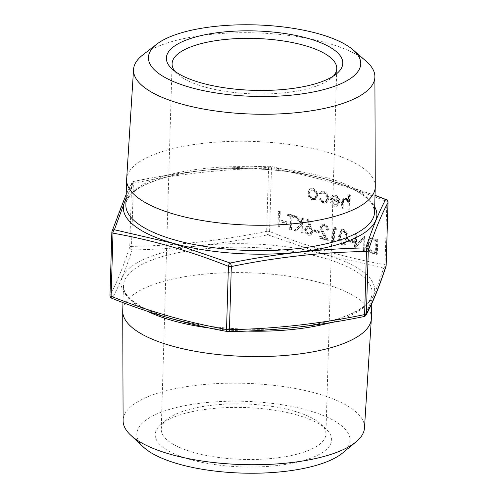 <?xml version="1.0" encoding="UTF-8"?>
<svg xmlns="http://www.w3.org/2000/svg" width="498" height="498" viewBox="0 0 498 498"><rect width="100%" height="100%" fill="white"/><g stroke="black" fill="none" stroke-linecap="round" stroke-linejoin="round"><path stroke-width="0.37" stroke-dasharray="2.49 1.87" d="M279.117 226.515L279.552 211.862L278.444 211.544L278.015 226.198L279.117 226.515L279.839 226.223L280.274 211.569L279.552 211.862M286.045 223.577L286.089 222.077L281.358 220.72L281.314 222.22L286.045 223.577L286.761 223.285L286.811 221.784L286.089 222.077M291.174 216.717L293.857 217.489L293.901 215.989L287.439 214.128L287.39 215.634L290.073 216.4L289.68 229.553L290.788 229.871L291.174 216.717L291.896 216.425L294.579 217.196L293.857 217.489M302.143 233.132L302.579 218.479L301.471 218.161L301.309 223.739L296.347 216.686L294.772 216.238L300.618 224.548L293.864 230.755L295.333 231.172L301.246 225.743L301.041 232.815L302.865 232.834L303.294 218.186L302.579 218.479M310.951 227.25L307.478 219.506L306.606 220.06L309.681 226.914L308.411 226.403L306.513 226.459L304.633 229.696C304.764 232.529 306.002 234.396 308.343 235.293L310.291 235.224L312.202 231.9L310.951 227.25L311.673 226.957L308.2 219.213L307.322 219.767L310.397 226.621L309.127 226.111L307.235 226.167L305.349 229.404C305.486 232.236 306.718 234.104 309.059 234.994L311.013 234.931L312.918 231.607L311.673 226.957M352.596 242.7L352.64 241.2L347.909 239.837L347.865 241.343L352.596 242.7L353.319 242.408L353.362 240.901L352.64 241.2M362.861 250.575L363.963 250.892L364.399 236.239L355.697 245.371L356.039 233.842L354.937 233.525L354.501 248.172L363.204 239.071L362.861 250.575L364.685 250.6L363.963 250.892M372.772 253.426L376.581 254.515L377.017 239.868L370.612 238.561L369.634 238.816L366.702 244.474C366.796 249.261 368.819 252.243 372.772 253.426L373.488 253.127L377.303 254.223L377.739 239.569L371.334 238.262L370.356 238.523L367.418 244.182C367.512 248.963 369.535 251.944 373.488 253.127M323.345 191.867L320.563 191.948L319.156 193.193L320.058 194.145L321.241 193.236L323.389 193.205C325.667 193.996 326.912 195.764 327.105 198.509L325.275 201.609L323.127 201.659L319.915 198.839L318.975 199.293L323.109 202.979L325.817 202.929L328.207 198.945C327.977 195.303 326.358 192.944 323.345 191.867L324.061 191.574L321.285 191.655L319.156 193.193M334.743 204.995L331.5 201.79L330.498 202.12C331.338 204.329 332.695 205.711 334.563 206.265L336.916 206.253L339.25 202.057L338.323 198.185L334.868 195.179L332.502 195.228L331.182 196.243L330.093 199.679L338.136 201.989L336.436 204.958L334.743 204.995L335.459 204.697L332.222 201.491L331.22 201.827C332.06 204.037 333.417 205.419 335.285 205.973L337.638 205.96L339.972 201.758L339.038 197.887L335.59 194.886L333.224 194.936L331.905 195.951L330.815 199.387L338.858 201.696L337.152 204.666L335.459 204.697M386.137 265.39A2.944 0.99 1.7 0 0 385.016 264.693C346.415 257.914 307.938 246.859 269.592 231.533L271.466 168.405C310.067 175.184 348.544 186.24 386.89 201.572L385.016 264.693A2.944 1.755 100.3 0 1 383.609 268.105C376.974 288.51 370.375 304.639 363.814 316.491C318.527 325.829 273.321 330.865 228.184 331.606C189.427 324.82 150.819 313.728 112.355 298.321C118.736 286.468 125.334 270.339 132.151 249.934C177.182 249.149 222.388 244.107 267.781 234.826L325.642 254.696L383.609 268.105A2.944 2.652 18.4 0 0 386.006 266.355M349.185 210.281L349.633 195.253L348.525 194.936L348.339 201.279L344.983 198.086L343.253 198.123L341.46 202.549L341.298 208.015L342.406 208.332L342.755 200.893L343.794 199.449L345.139 199.455C346.683 200.028 347.672 201.267 348.114 203.172L348.083 209.963L349.907 209.988L350.349 194.955L349.633 195.253M316.049 191.562L312.676 188.804L310.31 188.854L309.208 189.582L307.864 193.037C308.025 196.505 309.519 198.789 312.352 199.885L314.761 199.847L317.17 195.714L316.049 191.562L316.772 191.263L313.398 188.505L311.026 188.555L309.93 189.29L308.586 192.745C308.748 196.212 310.242 198.49 313.068 199.592L315.483 199.555L317.892 195.415L316.772 191.263M342.649 245.147L344.504 245.084L346.994 238.635C347.48 234.577 346.185 231.614 343.11 229.746L341.192 229.815L338.634 236.233C338.204 240.316 339.543 243.292 342.649 245.147L345.226 244.792L347.71 238.337C348.202 234.284 346.907 231.321 343.825 229.447L341.914 229.522L339.356 235.94C338.92 240.024 340.265 242.993 343.371 244.854M335.808 229.541L335.135 227.835L332.857 227.181L332.421 241.829L333.529 242.146L333.915 228.999L335.808 229.541L336.53 229.248L335.851 227.536L335.135 227.835M323.825 225.719C325.549 226.385 326.464 227.785 326.576 229.92L327.678 230.238C327.56 227.206 326.271 225.189 323.812 224.2L321.857 224.225L319.965 227.486L322.299 233.462L325.262 238.256L319.535 236.612L319.492 238.112L327.852 240.515L323.258 233.083L321.067 227.922L322.399 225.75L324.54 225.426C326.271 226.086 327.186 227.486 327.292 229.628L326.576 229.92M318.533 232.915L318.577 231.408L313.846 230.051L313.802 231.558L318.533 232.915L319.249 232.622L319.299 231.116L318.577 231.408M375.019 195.421L322.53 178.116L269.816 166.245C224.723 166.979 179.51 172.015 134.186 181.359L126.075 198.117M371.377 318.278A124.376 41.869 1.7 0 0 323.196 283.48A124.376 41.869 1.7 0 0 192.875 275.462A124.376 41.869 1.7 0 0 122.726 310.895M364.48 427.987A120.746 40.649 1.7 0 0 317.724 393.75A120.746 40.649 1.7 0 0 190.609 386.05A120.746 40.649 1.7 0 0 123.106 420.822M143.468 447.086A106.659 35.906 -178.3 0 1 180.288 406.605A106.659 35.906 -178.3 0 1 308.704 410.533A106.659 35.906 -178.3 0 1 342.593 452.999M297.443 415.139A88.258 29.712 1.7 0 0 161.34 424.147A88.258 29.712 1.7 0 0 242.532 466.906A88.258 29.712 1.7 0 0 326.115 429.039A88.258 29.712 1.7 0 0 297.443 415.139M174.935 71.32A82.369 27.726 1.7 0 0 177.238 73.804A82.369 27.726 1.7 0 0 203.999 86.777A82.369 27.726 1.7 0 0 331.027 78.367A82.369 27.726 1.7 0 0 333.473 76.02M294.001 411.074A82.369 27.726 -178.3 0 1 320.762 424.047A82.369 27.726 -178.3 0 1 325.91 434.119A82.369 27.726 -178.3 0 1 242.756 459.393A82.369 27.726 -178.3 0 1 161.24 429.232A82.369 27.726 -178.3 0 1 166.973 419.484A82.369 27.726 -178.3 0 1 294.001 411.074M143.069 54.705A120.734 40.643 -178.3 0 1 328.12 43.282A120.734 40.643 -178.3 0 1 366.267 61.329M375.28 186.482A124.376 41.869 1.7 0 0 327.093 152.151A124.376 41.869 1.7 0 0 197.401 144.053A124.376 41.869 1.7 0 0 126.648 179.106M375.025 195.278L322.673 178.072L270.19 166.245A2.944 1.755 100.3 0 1 271.466 168.405A2.944 0.99 1.7 0 0 268.553 168.193L266.679 231.321A2.944 0.99 -178.3 0 1 269.592 231.533A2.944 1.581 111.5 0 1 267.781 234.826A2.944 0.984 78.7 0 1 266.679 231.321C221.498 240.615 176.448 245.632 131.522 246.379L133.396 183.252C178.577 173.958 223.627 168.94 268.553 168.193A2.944 1.158 88.8 0 1 269.599 166.201A2.944 1.158 88.8 0 1 269.816 166.245A2.944 1.755 100.3 0 1 270.19 166.245A2.944 2.944 0 0 0 269.599 166.201C224.498 166.948 179.28 171.991 133.931 181.316A2.944 0.984 78.7 0 1 134.186 181.359A2.944 2.826 28.2 0 0 131.92 182.81L131.92 182.81A2.944 2.826 28.2 0 0 131.597 183.992L129.723 247.114C123.018 267.463 116.445 283.536 109.996 295.333L111.869 232.211C118.574 211.862 125.147 195.789 131.597 183.992A2.944 0.99 1.7 0 1 132.188 183.532A2.944 0.99 1.7 0 1 133.396 183.252A2.944 0.984 78.7 0 1 133.931 181.316A2.944 2.944 0 0 0 131.92 182.81L126.187 194.338M111.832 298.283A2.944 1.581 111.5 0 0 112.355 298.321A2.944 2.826 28.2 0 1 109.996 295.333M132.151 249.934A2.944 2.652 18.4 0 1 129.723 247.114A2.944 0.99 -178.3 0 1 130.314 246.653A2.944 0.99 -178.3 0 1 131.522 246.379A2.944 1.158 88.8 0 0 132.151 249.934M228.401 331.649A2.944 1.158 88.8 0 1 228.184 331.606A2.944 1.755 100.3 0 1 227.81 331.6M364.069 316.535A2.944 0.984 78.7 0 1 363.814 316.491A2.944 2.826 28.2 0 0 366.08 315.041M350.349 194.955L349.247 194.643L349.061 200.98L345.705 197.793L343.975 197.831L342.182 202.25L342.02 207.722L343.122 208.04L343.477 200.601L344.516 199.156L345.861 199.163C347.405 199.735 348.395 200.974 348.83 202.873L348.799 209.67L348.083 209.963M348.799 209.67L349.907 209.988M348.83 202.873L348.114 203.172M345.861 199.163L345.139 199.455M343.477 200.601L342.755 200.893M343.122 208.04L342.406 208.332M342.02 207.722L341.298 208.015M345.705 197.793L344.983 198.086M349.061 200.98L348.339 201.279M349.247 194.643L348.525 194.936M338.783 200.345L331.961 198.391L333.548 196.249L335.49 196.181L337.775 197.849L338.783 200.345L338.061 200.644L331.238 198.683L332.832 196.542L334.768 196.473L337.059 198.148L338.061 200.644M332.222 201.491L331.5 201.79M338.858 201.696L338.136 201.989M330.815 199.387L330.093 199.679M331.905 195.951L331.182 196.243M335.59 194.886L334.868 195.179M339.038 197.887L338.323 198.185M339.972 201.758L339.25 202.057M335.285 205.973L334.563 206.265M331.22 201.827L330.498 202.12M331.961 198.391L331.238 198.683M335.49 196.181L334.768 196.473M337.775 197.849L337.059 198.148M319.872 192.9L320.78 193.846L321.963 192.944L324.105 192.913C326.389 193.703 327.628 195.471 327.827 198.216L325.997 201.31L323.849 201.36L320.637 198.546L319.691 199.001L323.825 202.68L326.532 202.636L328.929 198.646L328.207 198.945M328.929 198.646C328.699 195.011 327.08 192.651 324.061 191.574M323.825 202.68L323.109 202.979M319.691 199.001L318.975 199.293M320.637 198.546L319.915 198.839M323.849 201.36L323.127 201.659M327.827 198.216L327.105 198.509M324.105 192.913L323.389 193.205M320.78 193.846L320.058 194.145M313.367 189.825C315.527 190.703 316.666 192.465 316.784 195.11L314.997 198.223L313.111 198.279C310.957 197.438 309.812 195.708 309.688 193.068L311.592 189.875L313.367 189.825L312.644 190.118C314.804 190.995 315.944 192.757 316.068 195.403L314.275 198.515L312.395 198.571C310.235 197.737 309.096 196 308.972 193.367L310.87 190.168L312.644 190.118M313.398 188.505L312.676 188.804M317.892 195.415L317.17 195.714M313.068 199.592L312.352 199.885M308.586 192.745L307.864 193.037M309.93 189.29L309.208 189.582M309.688 193.068L308.972 193.367M316.784 195.11L316.068 195.403M313.111 198.279L312.395 198.571M376.245 252.405L371.327 250.612C369.379 249.106 368.445 247.064 368.526 244.499L370.861 240.08L371.931 239.831L376.588 240.758L376.245 252.405L375.523 252.698L370.605 250.911C368.657 249.398 367.723 247.363 367.804 244.792L370.139 240.372L371.209 240.129L375.865 241.051L375.523 252.698M377.303 254.223L376.581 254.515M367.418 244.182L366.702 244.474M371.334 238.262L370.612 238.561M377.739 239.569L377.017 239.868M376.588 240.758L375.865 241.051M371.327 250.612L370.605 250.911M368.526 244.499L367.804 244.792M371.931 239.831L371.209 240.129M364.685 250.6L364.891 235.878L356.419 245.078L356.761 233.543L355.659 233.226L355.223 247.88L363.926 238.779L363.204 239.071M363.926 238.779L363.584 250.282M355.472 247.954L354.757 248.247M355.223 247.88L354.501 248.172M355.659 233.226L354.937 233.525M356.761 233.543L356.039 233.842M356.419 245.078L355.697 245.371M364.891 235.878L364.169 236.177M365.121 235.946L364.399 236.239M353.362 240.901L348.631 239.544L348.588 241.051L347.865 241.343M348.588 241.051L353.319 242.408M348.631 239.544L347.909 239.837M346.608 238.019L344.697 243.273L343.377 243.341L340.813 240.067L340.458 236.251L342.443 231.01L343.745 230.941C346.091 232.51 347.05 234.863 346.608 238.019L345.886 238.312L343.975 243.566L342.661 243.634L340.097 240.36L339.736 236.544L341.721 231.302L343.029 231.234C345.375 232.803 346.328 235.162 345.886 238.312M347.71 238.337L346.994 238.635M339.356 235.94L338.634 236.233M343.825 229.447L343.11 229.746M343.745 230.941L343.029 231.234M343.377 243.341L342.661 243.634M340.813 240.067L340.097 240.36M340.458 236.251L339.736 236.544M335.851 227.536L333.579 226.883L333.143 241.536L334.245 241.854L334.637 228.707L333.915 228.999M334.637 228.707L336.53 229.248M334.245 241.854L333.529 242.146M333.143 241.536L332.421 241.829M333.579 226.883L332.857 227.181M327.292 229.628L328.4 229.945C328.282 226.907 326.993 224.897 324.528 223.907L322.58 223.932L320.687 227.194L323.015 233.164L325.978 237.963L320.258 236.32L320.214 237.82L328.568 240.223L323.98 232.79L321.789 227.63L321.067 227.922M321.789 227.63L323.121 225.457L324.54 225.426M323.98 232.79L323.258 233.083M328.568 240.223L327.852 240.515M320.214 237.82L319.492 238.112M320.258 236.32L319.535 236.612M325.978 237.963L325.262 238.256M320.687 227.194L319.965 227.486M324.528 223.907L323.812 224.2M328.4 229.945L327.678 230.238M319.299 231.116L314.568 229.759L314.518 231.259L313.802 231.558M314.518 231.259L319.249 232.622M314.568 229.759L313.846 230.051M309.314 227.679C310.877 228.233 311.711 229.454 311.816 231.34L310.497 233.444L309.046 233.475C307.471 232.915 306.606 231.695 306.451 229.802L307.783 227.711L309.314 227.679L308.598 227.978C310.154 228.526 310.989 229.746 311.094 231.638L309.775 233.736L308.324 233.774C306.749 233.213 305.884 231.987 305.735 230.095L307.067 228.003L308.598 227.978M308.2 219.213L307.478 219.506M312.918 231.607L312.202 231.9M309.059 234.994L308.343 235.293M305.349 229.404L304.633 229.696M309.127 226.111L308.411 226.403M310.397 226.621L309.681 226.914M307.322 219.767L306.606 220.06M306.451 229.802L305.735 230.095M311.816 231.34L311.094 231.638M309.046 233.475L308.324 233.774M303.294 218.186L302.193 217.869L302.031 223.446L297.063 216.393L295.488 215.939L301.34 224.256L294.586 230.456L296.055 230.879L301.969 225.451L301.757 232.516L301.041 232.815M301.757 232.516L302.865 232.834M301.969 225.451L301.246 225.743M296.055 230.879L295.333 231.172M294.586 230.456L293.864 230.755M301.34 224.256L300.618 224.548M295.488 215.939L294.772 216.238M297.063 216.393L296.347 216.686M302.031 223.446L301.309 223.739M302.193 217.869L301.471 218.161M294.579 217.196L294.623 215.69L288.155 213.835L288.112 215.335L290.795 216.107L290.402 229.254L291.511 229.572L290.788 229.871M291.511 229.572L291.896 216.425M290.402 229.254L289.68 229.553M290.795 216.107L290.073 216.4M288.112 215.335L287.39 215.634M288.155 213.835L287.439 214.128M294.623 215.69L293.901 215.989M286.811 221.784L282.08 220.421L282.03 221.927L281.314 222.22M282.03 221.927L286.761 223.285M282.08 220.421L281.358 220.72M280.274 211.569L279.166 211.252L278.731 225.905L278.015 226.198M278.731 225.905L279.839 226.223M279.166 211.252L278.444 211.544M325.518 254.777A126.809 42.691 1.7 0 0 122.29 277.417A126.809 42.691 1.7 0 0 295.849 327.286A126.809 42.691 1.7 0 0 325.518 254.777M126.038 199.349A126.809 42.691 -178.3 0 1 327.746 179.641A126.809 42.691 -178.3 0 1 374.683 206.732M147.321 311.244A124.376 41.869 -178.3 0 1 123.479 285.535A124.376 41.869 -178.3 0 1 193.629 250.096A124.376 41.869 -178.3 0 1 323.949 258.113A124.376 41.869 -178.3 0 1 372.124 292.911A124.376 41.869 -178.3 0 1 330.846 322.58M246.554 331.07A124.376 41.869 -178.3 0 1 210.031 328.132M326.339 177.518A124.376 41.869 1.7 0 0 196.025 169.501A124.376 41.869 1.7 0 0 125.876 204.939C125.888 201.69 127.525 198.291 130.793 194.73C138.071 187.067 151.909 180.718 172.308 175.694C215.802 164.906 283.586 166.612 327.329 179.61C355.485 188.076 373.606 198.459 374.521 212.316A124.376 41.869 1.7 0 0 326.339 177.518M388.004 202.244A2.944 0.99 -178.3 0 0 386.89 201.572A2.944 1.581 111.5 0 0 386.168 199.567M348.917 205.799L348.195 206.091M343.271 202.997L342.556 203.296M342.182 202.25L341.46 202.549M375.255 238.859L374.533 239.152M374.832 252L374.11 252.293M375.722 240.509L375.006 240.802M323.015 233.164L322.299 233.462M371.813 303.506L372.124 292.911C372.018 314.861 309.426 332.091 242.75 328.985C178.869 326.738 122.626 306.693 123.479 285.535L122.975 302.579M325.91 434.119L336.76 68.618M161.24 429.232L172.09 63.732M331.027 78.367L336.66 73.698M177.238 73.804L171.885 68.811M166.973 419.484L161.34 424.147M320.762 424.047L326.115 429.039M343.794 199.449L344.516 199.156M343.253 198.123L343.975 197.831M336.436 204.958L337.152 204.666M332.502 195.228L333.224 194.936M336.916 206.253L337.638 205.96M332.832 196.542L333.548 196.249M320.563 191.948L321.285 191.655M325.817 202.929L326.532 202.636M325.275 201.609L325.997 201.31M321.241 193.236L321.963 192.944M314.761 199.847L315.483 199.555M310.31 188.854L311.026 188.555M310.87 190.168L311.592 189.875M314.275 198.515L314.997 198.223M369.634 238.816L370.356 238.523M370.139 240.372L370.861 240.08M344.504 245.084L345.226 244.792M341.192 229.815L341.914 229.522M343.975 243.566L344.697 243.273M341.721 231.302L342.443 231.01M322.399 225.75L323.121 225.457M321.857 224.225L322.58 223.932M310.291 235.224L311.013 234.931M306.513 226.459L307.235 226.167M307.067 228.003L307.783 227.711M309.775 233.736L310.497 233.444"/><path stroke-width="0.75" d="M126.075 198.117L114.391 229.746L172.358 243.155L230.219 263.025C275.568 253.743 320.78 248.707 365.849 247.917C372.66 227.524 379.258 211.395 385.645 199.524L375.019 195.421M126.187 194.338L111.994 231.489A2.944 2.944 0 0 0 111.845 232.336A2.944 0.99 1.7 0 0 112.984 233.157A2.944 1.755 100.3 0 1 114.391 229.746A2.944 2.652 18.4 0 0 111.994 231.489L111.994 231.489A2.944 2.652 18.4 0 0 111.869 232.211A2.944 0.99 1.7 0 0 111.845 232.336L109.971 295.457A2.944 2.944 0 0 0 111.832 298.283A2.944 1.581 111.5 0 1 111.11 296.279C149.487 311.624 187.958 322.673 226.534 329.446L228.408 266.318C190.074 250.992 151.604 239.936 112.984 233.157L111.11 296.279A2.944 0.99 -178.3 0 1 109.971 295.457A2.944 0.99 -178.3 0 1 109.996 295.333M122.975 302.579L122.726 310.895A124.376 41.869 1.7 0 0 122.72 311.368A124.376 41.869 1.7 0 0 245.807 356.437A124.376 41.869 1.7 0 0 371.352 318.745A124.376 41.869 1.7 0 0 371.377 318.278L371.813 303.506M122.72 311.368L123.106 420.822A120.746 40.649 1.7 0 0 130.657 435.128A120.746 40.649 1.7 0 0 169.886 454.151A120.746 40.649 1.7 0 0 356.095 441.819A120.746 40.649 1.7 0 0 364.48 427.987L371.352 318.745M356.095 441.819L342.593 452.999A106.659 35.906 -178.3 0 1 242.345 473.1A106.659 35.906 -178.3 0 1 143.468 447.086L130.657 435.128M333.473 76.02A82.369 27.726 1.7 0 0 336.76 68.618A82.369 27.726 1.7 0 0 304.851 45.573A82.369 27.726 1.7 0 0 218.547 40.263A82.369 27.726 1.7 0 0 172.09 63.732A82.369 27.726 1.7 0 0 174.935 71.32M189.57 87.2A106.211 35.756 1.7 0 0 318.502 90.879A106.211 35.756 1.7 0 0 353.169 49.949A106.211 35.756 1.7 0 0 255.648 24.9A106.211 35.756 1.7 0 0 156.82 44.123A106.211 35.756 1.7 0 0 189.57 87.2M200.557 82.712A88.258 29.712 -178.3 0 1 171.885 68.811A88.258 29.712 -178.3 0 1 255.468 30.938A88.258 29.712 -178.3 0 1 336.66 73.698A88.258 29.712 -178.3 0 1 200.557 82.712M353.169 49.949L366.267 61.329A120.734 40.643 -178.3 0 1 374.894 76.605A120.734 40.643 -178.3 0 1 307.397 111.378A120.734 40.643 -178.3 0 1 180.295 103.677A120.734 40.643 -178.3 0 1 133.551 69.446A120.734 40.643 -178.3 0 1 143.069 54.705L156.82 44.123M133.551 69.446L126.648 179.106A124.376 41.869 1.7 0 0 126.623 179.573A124.376 41.869 1.7 0 0 249.71 225.115A124.376 41.869 1.7 0 0 375.274 186.949A124.376 41.869 1.7 0 0 375.28 186.482L374.894 76.605M375.025 195.278L386.168 199.567A2.944 1.581 111.5 0 0 385.645 199.524A2.944 2.826 28.2 0 1 388.004 202.518C381.555 214.314 374.982 230.387 368.277 250.737A2.944 2.652 18.4 0 0 365.849 247.917A2.944 1.158 88.8 0 1 366.478 251.471C321.552 252.218 276.502 257.236 231.321 266.53L229.447 329.651C274.373 328.91 319.423 323.887 364.604 314.599A2.944 0.984 78.7 0 1 364.069 316.535A2.944 2.944 0 0 0 366.08 315.041L366.08 315.041C372.635 303.033 379.277 286.804 386.006 266.355L386.006 266.355A2.944 2.944 0 0 0 386.155 265.515A2.944 0.99 1.7 0 0 386.137 265.39M366.08 315.041A2.944 2.826 28.2 0 0 366.404 313.858A2.944 0.99 -178.3 0 1 365.812 314.319A2.944 0.99 -178.3 0 1 364.604 314.599L366.478 251.471A2.944 0.99 1.7 0 0 367.686 251.191A2.944 0.99 1.7 0 0 368.277 250.737L366.404 313.858C372.853 302.062 379.426 285.989 386.131 265.639A2.944 2.652 18.4 0 1 386.006 266.355M111.832 298.283C150.352 313.684 189.01 324.789 227.81 331.6A2.944 1.755 100.3 0 1 226.534 329.446A2.944 0.99 -178.3 0 0 229.447 329.651A2.944 1.158 88.8 0 1 228.401 331.649C273.502 330.902 318.72 325.86 364.069 316.535M230.219 263.025A2.944 0.984 78.7 0 1 231.321 266.53A2.944 0.99 1.7 0 1 228.408 266.318A2.944 1.581 111.5 0 1 230.219 263.025M374.683 206.732A126.809 42.691 -178.3 0 1 316.249 249.529A126.809 42.691 -178.3 0 1 172.482 243.074A126.809 42.691 -178.3 0 1 126.038 199.349M330.846 322.58A124.376 41.869 -178.3 0 1 246.554 331.07M210.031 328.132A124.376 41.869 -178.3 0 1 147.321 311.244M126.623 179.573L125.876 204.939A124.376 41.869 1.7 0 0 248.956 250.482A124.376 41.869 1.7 0 0 374.521 212.316L375.274 186.949M388.004 202.244A2.944 0.99 -178.3 0 1 388.029 202.393L386.155 265.515A2.944 0.99 1.7 0 1 386.131 265.639L388.004 202.518A2.944 0.99 -178.3 0 0 388.029 202.393A2.944 2.944 0 0 0 386.168 199.567M227.81 331.6A2.944 2.944 0 0 0 228.401 331.649"/></g></svg>

